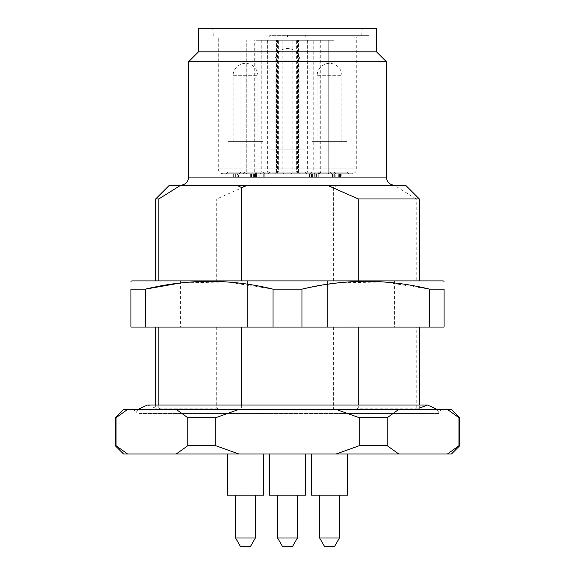 <?xml version="1.0" encoding="UTF-8"?>
<svg xmlns="http://www.w3.org/2000/svg" width="575" height="575" viewBox="0 0 575 575"><rect width="100%" height="100%" fill="white"/><g stroke="black" fill="none" stroke-linecap="round" stroke-linejoin="round"><path stroke-width="0.43" stroke-dasharray="2.88 2.16" d="M269.732 35.341L269.732 36.987L369.078 36.987L205.922 36.987L269.732 36.987L269.732 35.341L287.5 35.341L287.5 36.987L287.5 35.341L305.268 35.341L305.268 36.987L305.268 35.341L369.078 35.341L269.732 35.341M131.754 280.909L443.246 280.909M337.913 282.878L383.726 281.966L429.611 289.146L444.065 289.146C444.065 278.796 444.065 278.796 444.065 289.146L444.065 327.053L130.935 327.053L130.935 289.146L145.389 289.146L145.389 327.053M180.593 282.957L226.78 281.944L273.046 289.146L301.954 289.146L327.448 284.237M130.935 289.146C130.935 278.796 130.935 278.796 130.935 289.146M273.046 289.146L273.046 327.053M301.954 289.146L301.954 327.053M429.611 289.146L429.611 327.053M155.653 198.964L216.732 198.964L216.732 280.909L327.448 280.909L247.552 280.909L247.552 327.053L327.448 327.053L327.448 280.909L327.448 327.053L237.087 327.053L237.087 280.909L247.552 280.909L247.552 327.053L155.653 327.053L237.087 327.053M337.913 280.909L337.913 327.053L327.448 327.053L419.348 327.053L394.407 327.053L394.407 280.909L327.448 280.909L419.348 280.909L416.199 280.909L416.199 198.964L419.348 198.964M416.199 198.964L394.407 185.315L405.698 185.315M394.407 327.053L337.913 327.053M327.448 185.315L337.913 185.315L333.579 187.529L327.448 185.315L247.552 185.315L216.732 198.964M216.732 280.909L237.087 280.909M169.302 185.315L247.552 185.315M416.199 280.909L394.407 280.909M180.593 280.909L180.593 327.053M355.896 409.457L160.475 409.457L355.896 409.457L358.268 408.157L358.268 405.008M241.421 405.008L241.421 409.457M414.525 409.457L219.104 409.457L414.525 409.457L416.199 408.157L419.348 408.157L358.268 408.157M416.199 408.157L416.199 327.053M333.579 327.053L333.579 409.457M333.579 187.529L333.579 280.909M394.407 185.315L337.913 185.315M216.732 327.053L216.732 408.157L219.104 409.457M158.801 405.008L158.801 408.157L155.653 408.157L216.732 408.157M158.801 408.157L160.475 409.457M139.308 413.461L439.314 413.461L139.308 413.461M287.5 409.457L440.773 409.457L287.5 409.457M459.727 417.702L458.965 417.702L458.965 445.718L459.727 445.718M398.712 409.457L336.26 409.457L359.246 417.702L387.219 417.702L398.712 409.457L451.483 409.457M387.219 417.702L387.219 445.718L359.246 445.718L359.246 417.702M215.754 417.702L238.74 409.457L176.288 409.457L187.781 417.702L215.754 417.702L215.754 445.718L187.781 445.718L187.781 417.702M115.273 417.702L116.035 417.702L127.528 409.457L123.517 409.457M116.035 417.702L116.035 445.718L115.273 445.718M336.26 409.457L238.74 409.457M176.288 409.457L127.528 409.457M451.483 453.955L398.712 453.955L387.219 445.718M458.965 445.718L447.472 453.955M398.712 453.955L238.74 453.955L215.754 445.718M359.246 445.718L336.26 453.955M238.74 453.955L123.517 453.955M187.781 445.718L176.288 453.955M245.475 453.955L263.602 453.955L245.475 453.955M329.525 453.955L311.398 453.955L329.525 453.955M287.5 453.955L269.373 453.955L287.5 453.955M287.5 185.315L180.377 185.315L287.5 185.315M188.614 61.712L386.386 61.712M198.504 51.822L376.496 51.822M198.504 28.75L376.496 28.75M287.5 28.75L362.243 28.75L287.5 28.75M287.5 35.341L361.661 35.341L287.5 35.341M233.112 141.644L257.837 141.644L233.112 141.644L233.112 75.72L257.837 75.72L233.112 75.72A12.362 12.362 0 0 1 245.475 63.358A12.362 12.362 0 0 1 257.837 75.72L257.837 141.644M317.163 141.644L341.888 141.644L317.163 141.644L317.163 75.72L341.888 75.72L317.163 75.72A12.362 12.362 0 0 1 329.525 63.358A12.362 12.362 0 0 1 341.888 75.72L341.888 141.644M275.137 149.888L299.863 149.888L275.137 149.888L275.137 60.885L299.863 60.885L275.137 60.885A12.362 12.362 0 0 1 287.5 48.53A12.362 12.362 0 0 1 299.863 60.885L299.863 149.888M254.732 173.779L250.369 173.779L255.271 173.779L251.455 173.779L251.455 177.078L256.407 177.078L251.455 177.078L251.455 173.779L251.455 177.078L251.455 173.779L256.407 173.779L254.732 173.779L254.732 177.078M255.271 173.779L255.092 177.078L255.271 173.779M256.004 40.286L334.039 40.286L256.004 40.286L256.004 172.133L256.687 173.779L331.624 173.779L243.376 173.779L275.267 173.779L254.035 173.779L254.718 172.133L254.718 40.286M262.94 141.644L228.002 141.644L262.94 141.644L262.94 172.133L228.002 172.133L226.356 173.779L264.593 173.779L226.356 173.779M346.998 141.644L312.06 141.644L346.998 141.644L346.998 172.133L312.06 172.133L310.407 173.779L348.644 173.779L310.407 173.779M304.973 149.888L270.027 149.888L304.973 149.888L304.973 172.133L270.027 172.133L268.381 173.779L306.619 173.779L268.381 173.779M260.08 173.779L261.208 172.133L261.208 40.286M268.82 173.779L267.619 172.133L267.619 40.286M306.18 173.779L307.381 172.133L307.381 40.286M314.92 173.779L313.792 172.133L298.569 172.133L328.275 172.133L240.961 172.133L329.978 172.133L313.792 172.133L313.792 40.286M320.965 173.779L320.282 172.133L320.282 40.286M318.313 173.779L318.996 172.133L318.996 40.286M296.887 173.779L297.57 172.133L297.57 40.286M278.113 173.779L277.43 172.133L277.43 40.286M309.817 177.078L318.227 177.078L309.508 177.078L315.855 177.078L309.817 177.078L309.817 173.779L311.478 173.779L311.478 177.078M311.478 173.779L315.855 173.779L315.855 177.078L315.855 173.779L309.695 173.779L309.695 177.078L309.508 173.779L309.508 177.078M318.205 177.078L316.803 177.078L316.803 173.779L318.205 173.779L318.205 177.078M237.482 177.078L233.673 177.078L237.482 177.078L237.482 173.779L233.673 173.779L233.673 177.078L233.673 173.779L236.907 173.779L236.907 177.078L236.907 173.779L238.524 173.779L238.524 177.078L238.524 173.779L237.482 173.779M335.929 173.779L340.084 173.779L332.717 173.779L338.05 173.779L338.05 177.078L332.558 177.078L338.876 177.078L338.876 173.779L335.929 173.779L335.929 177.078M335.124 177.078L335.75 177.078L335.75 173.779L335.124 173.779L335.124 177.078M341.191 177.078L339.933 177.078L339.933 173.779L341.191 173.779L341.191 177.078M340.062 177.078L340.084 173.779L340.062 177.078M258.067 177.078L264.213 177.078L258.067 177.078L258.067 173.779L258.067 177.078M263.717 177.078L259.16 177.078L263.717 177.078L263.717 173.779L263.717 177.078M256.407 177.078L255.99 177.078L255.99 173.779L256.407 173.779L256.407 177.078M254.035 173.779L256.687 173.779M275.267 173.779L276.712 173.779L275.267 173.779A1.646 1.164 90 0 0 276.431 172.133L276.431 40.286L276.431 172.133L278.357 172.133L276.431 172.133A1.646 1.164 -90 0 1 275.267 173.779M299.733 173.779L298.288 173.779L299.733 173.779A1.646 1.164 90 0 1 298.569 172.133L298.569 40.286L298.569 172.133L296.643 172.133L298.569 172.133A1.646 1.164 -90 0 0 299.733 173.779M328.275 173.779L335.685 173.779L328.275 173.779L328.275 40.286L328.275 172.133L334.039 172.133L328.275 172.133L328.275 173.779M309.508 173.779L318.227 173.779L318.227 177.078L318.227 173.779L311.758 173.779L311.758 177.078M311.758 173.779L309.817 173.779M332.717 173.779L332.717 177.078M334.334 173.779L334.334 177.078M334.176 173.779L334.176 177.078M332.558 173.779L332.558 177.078M338.725 173.779L338.725 177.078M258.067 173.779L264.213 173.779L264.213 177.078L264.213 173.779L259.16 173.779L259.16 177.078L259.16 173.779L263.717 173.779L259.16 173.779L259.16 177.078L259.16 173.779L264.026 173.779L264.026 177.078L264.026 173.779L258.067 173.779M250.369 173.779L250.369 177.078L250.369 173.779M223.222 173.779L351.778 173.779L223.222 173.779C220.218 173.492 218.572 171.839 218.277 168.834L356.723 168.834L218.277 168.834L218.277 36.987L356.723 36.987L356.723 168.834C356.457 171.81 354.804 173.463 351.778 173.779M356.723 36.987L218.277 36.987M282.368 546.25L292.632 546.25M277.61 538.013L297.39 538.013M277.61 495.161L297.39 495.161L277.61 495.161M269.373 495.161L305.627 495.161M324.393 546.25L334.657 546.25M319.635 538.013L339.415 538.013M319.635 495.161L339.415 495.161L319.635 495.161M311.398 495.161L347.652 495.161M240.343 546.25L250.607 546.25M235.585 538.013L255.365 538.013M235.585 495.161L255.365 495.161L235.585 495.161M227.348 495.161L263.602 495.161M386.386 177.078L188.614 177.078M253.589 173.779L253.589 177.078M254.581 173.779L254.581 177.078M246.725 172.133L246.725 40.286L246.725 172.133M245.899 173.779A1.646 1.085 -90 0 0 246.984 172.133L246.984 40.286M256.364 173.779A1.646 1.236 90 0 1 255.127 172.133L255.127 40.286M284.007 173.779A1.646 1.164 90 0 1 282.835 172.133L282.835 40.286M290.993 173.779A1.646 1.164 90 0 0 292.165 172.133L292.165 40.286M318.636 173.779A1.646 1.236 90 0 0 319.873 172.133L319.873 40.286M329.101 173.779A1.646 1.085 -90 0 1 328.016 172.133L328.016 40.286M228.002 141.644L228.002 172.133L262.94 172.133L264.593 173.779M312.06 141.644L312.06 172.133L346.998 172.133L348.644 173.779M270.027 149.888L270.027 172.133L304.973 172.133L306.619 173.779M312.189 173.779L312.189 177.078M312.441 173.779L312.441 177.078M314.309 173.779L314.309 177.078M311.097 173.779L311.097 177.078M236.045 173.779L236.045 177.078M235.376 173.779L235.376 177.078M338.675 173.779L338.675 177.078M333.867 173.779L333.867 177.078M369.078 35.341L369.078 36.987M205.922 35.341L205.922 36.987M147.423 405.008L155.653 408.157L155.653 405.008L419.348 405.008L419.348 408.157M440.773 409.457L439.314 413.461L437.086 409.457M134.227 409.457L135.686 413.461L137.914 409.457M361.661 35.341L362.243 28.75M213.339 35.341L212.757 28.75M255.53 177.078L255.53 173.779M239.315 173.779L240.961 172.133L240.961 40.286M276.712 173.779L278.357 172.133L278.357 40.286M243.376 173.779L245.022 172.133L245.022 40.286M331.624 173.779L329.978 172.133L329.978 40.286M298.288 173.779L296.643 172.133L296.643 40.286M335.685 173.779L334.039 172.133L334.039 40.286M316.545 177.078L316.545 173.779M339.473 177.078L339.473 173.779M340.544 177.078L340.544 173.779M256.658 177.078L256.658 173.779"/><path stroke-width="0.86" d="M444.065 281.297L443.246 280.909L131.754 280.909L130.935 281.297M130.935 289.146C130.935 278.796 130.935 278.796 130.935 289.146L130.935 327.053L444.065 327.053L444.065 289.146L429.611 289.146C387.255 278.789 344.705 278.789 301.954 289.146L273.046 289.146C230.69 278.789 188.133 278.789 145.389 289.146L130.935 289.146M444.065 289.146C444.065 278.796 444.065 278.796 444.065 289.146M327.448 284.237L337.913 282.878M145.389 327.053L145.389 289.146L180.593 282.957M273.046 289.146L273.046 327.053M301.954 289.146L301.954 327.053M429.611 289.146L429.611 327.053M358.268 280.909L358.268 198.964L327.448 185.315L247.552 185.315L241.421 187.529L237.087 185.315L169.302 185.315L155.653 198.964L155.653 280.909M327.448 185.315L405.698 185.315L419.348 198.964L358.268 198.964M180.593 185.315L158.801 198.964L158.801 280.909M158.801 198.964L155.653 198.964M247.552 185.315L237.087 185.315M358.268 405.008L358.268 327.053M241.421 187.529L241.421 280.909M241.421 327.053L241.421 405.008M158.801 327.053L158.801 405.008M458.965 417.702L447.472 409.457L458.965 417.702L459.727 417.702L459.727 445.718L458.965 445.718L458.965 417.702M459.727 417.702L451.483 409.457L238.74 409.457L215.754 417.702L187.781 417.702L176.288 409.457L238.74 409.457M115.273 417.702L116.035 417.702L127.528 409.457L123.517 409.457L115.273 417.702L115.273 445.718L116.035 445.718L116.035 417.702M127.528 409.457L176.288 409.457M398.712 409.457L387.219 417.702L359.246 417.702L336.26 409.457M359.246 417.702L359.246 445.718L387.219 445.718L387.219 417.702M187.781 417.702L187.781 445.718L215.754 445.718L215.754 417.702M115.273 445.718L123.517 453.955L336.26 453.955L359.246 445.718M336.26 453.955L447.472 453.955L458.965 445.718M387.219 445.718L398.712 453.955M447.472 453.955L451.483 453.955L459.727 445.718M127.528 453.955L116.035 445.718L127.528 453.955M176.288 453.955L187.781 445.718M215.754 445.718L238.74 453.955M376.496 51.822L198.504 51.822L198.504 28.75L376.496 28.75L376.496 51.822L386.386 61.712L188.614 61.712L188.614 177.078L386.386 177.078C386.874 182.081 389.62 184.827 394.622 185.315M292.632 546.25L282.368 546.25L277.61 538.013L297.39 538.013L292.632 546.25M277.61 495.161L277.61 538.013M305.627 453.955L305.627 495.161L269.373 495.161L269.373 453.955M334.657 546.25L324.393 546.25L319.635 538.013L339.415 538.013L334.657 546.25M319.635 495.161L319.635 538.013M347.652 453.955L347.652 495.161L311.398 495.161L311.398 453.955M250.607 546.25L240.343 546.25L235.585 538.013L255.365 538.013L250.607 546.25M235.585 495.161L235.585 538.013M263.602 453.955L263.602 495.161L227.348 495.161L227.348 453.955M419.348 198.964L419.348 280.909M419.348 327.053L419.348 405.008L427.584 405.008L147.416 405.008L137.914 409.457M155.653 327.053L155.653 405.008L147.416 405.008M437.086 409.457L427.584 405.008L419.348 408.157M188.614 177.078C188.126 182.081 185.38 184.827 180.377 185.315M386.386 61.712L386.386 177.078M198.504 51.822L188.614 61.712M297.39 495.161L297.39 538.013M339.415 495.161L339.415 538.013M255.365 495.161L255.365 538.013"/></g></svg>

